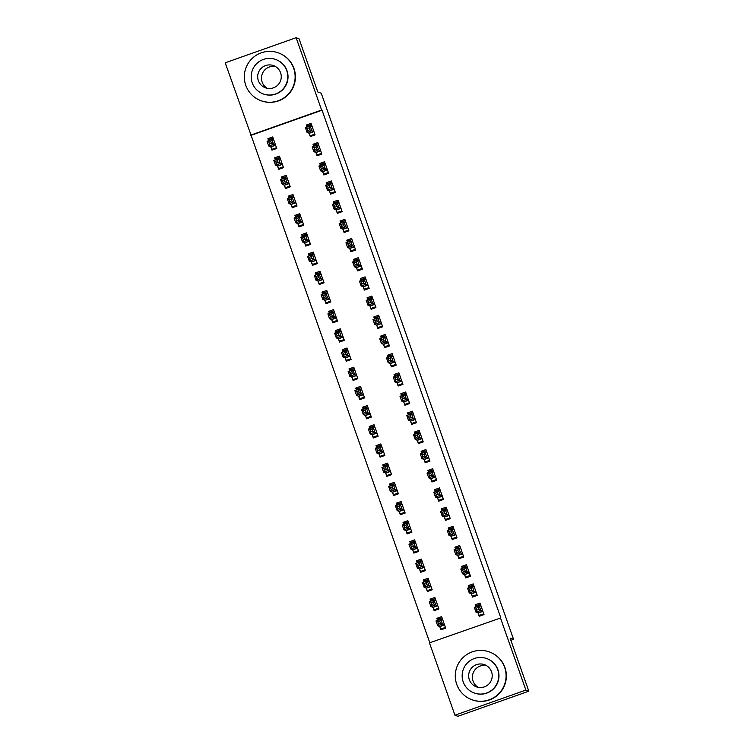 <?xml version="1.0" encoding="UTF-8"?>
<svg xmlns="http://www.w3.org/2000/svg" width="754" height="754" viewBox="0 0 754 754"><rect width="100%" height="100%" fill="white"/><g stroke="black" fill="none" stroke-linecap="round" stroke-linejoin="round"><path stroke-width="1.13" d="M251.101 135.305L225.192 62.808L296.133 37.7L299.065 38.803L317.783 91.95L321.251 93.251L513.559 639.345L510.09 638.044L528.808 691.192L457.867 716.3L454.935 715.197L429.46 642.86L500.835 617.912L322.043 110.197L251.101 135.305L429.799 642.747M510.882 640.297L513.559 639.345M277.623 166.238L278.716 169.339L283.513 167.642L279.461 156.135L274.663 157.831L275.389 159.867M315.973 152.666L317.066 155.767L321.854 154.07L317.802 142.563L313.014 144.259L313.73 146.295M291.138 204.607L292.232 207.718L297.029 206.021L292.976 194.504L288.179 196.2L288.895 198.245M329.489 191.035L330.582 194.146L335.37 192.449L331.317 180.932L326.52 182.628L327.245 184.673M304.654 242.986L305.747 246.096L310.544 244.4L306.492 232.882L301.694 234.579L302.411 236.624M342.995 229.414L344.088 232.524L348.885 230.828L344.832 219.31L340.035 221.007L340.761 223.052M318.169 281.365L319.262 284.465L324.06 282.769L319.998 271.261L315.21 272.957L315.926 274.993M356.51 267.793L357.603 270.893L362.401 269.197L358.348 257.689L353.551 259.385L354.267 261.421M331.685 319.743L332.778 322.844L337.575 321.147L333.513 309.64L328.725 311.336L329.441 313.372M370.026 306.171L371.119 309.272L375.916 307.575L371.863 296.068L367.066 297.764L367.782 299.8M345.2 358.112L346.293 361.223L351.081 359.526L347.029 348.009L342.241 349.705L342.957 351.75M383.541 344.54L384.634 347.651L389.432 345.954L385.379 334.437L380.582 336.133L381.298 338.178M358.716 396.491L359.809 399.601L364.597 397.905L360.544 386.387L355.756 388.084L356.472 390.129M397.056 382.919L398.15 386.029L402.947 384.333L398.885 372.815L394.097 374.512L394.813 376.557M372.231 434.869L373.324 437.97L378.112 436.274L374.059 424.766L369.262 426.462L369.988 428.498M410.572 421.298L411.665 424.398L416.453 422.702L412.4 411.194L407.612 412.89L408.329 414.926M385.737 473.248L386.84 476.349L391.628 474.652L387.575 463.144L382.778 464.841L383.503 466.877M424.087 459.676L425.181 462.777L429.969 461.08L425.916 449.572L421.128 451.269L421.844 453.305M399.252 511.617L400.346 514.728L405.143 513.031L401.09 501.514L396.293 503.21L397.009 505.255M437.603 498.045L438.696 501.156L443.484 499.459L439.431 487.942L434.643 489.638L435.36 491.683M412.768 549.996L413.861 553.106L418.659 551.41L414.606 539.892L409.808 541.589L410.525 543.634M451.118 536.424L452.212 539.534L456.999 537.838L452.947 526.32L448.149 528.017L448.875 530.062M426.283 588.374L427.377 591.475L432.174 589.779L428.121 578.271L423.324 579.967L424.04 582.003M464.624 574.802L465.718 577.903L470.515 576.207L466.462 564.699L461.665 566.395L462.391 568.431M439.799 626.744L440.892 629.854L445.689 628.157L441.627 616.649L436.839 618.346L437.556 620.382M478.14 613.172L479.233 616.282L484.03 614.585L479.978 603.077L475.18 604.774L475.897 606.81M471.382 593.992L472.475 597.093L477.273 595.396L473.22 583.888L468.423 585.585L469.139 587.62M433.041 607.564L434.134 610.665L438.932 608.968L434.869 597.46L430.082 599.157L430.798 601.192M457.867 555.613L458.96 558.714L463.757 557.018L459.704 545.51L454.907 547.206L455.633 549.242M419.526 569.185L420.619 572.286L425.416 570.589L421.363 559.082L416.566 560.778L417.282 562.814M444.36 517.235L445.454 520.345L450.242 518.648L446.189 507.131L441.392 508.827L442.117 510.873M406.01 530.807L407.103 533.917L411.901 532.22L407.848 520.703L403.051 522.399L403.767 524.445M430.845 478.856L431.938 481.966L436.726 480.27L432.673 468.752L427.886 470.449L428.602 472.494M392.495 492.428L393.588 495.538L398.385 493.842L394.333 482.324L389.535 484.021L390.261 486.066M417.33 440.487L418.423 443.588L423.211 441.891L419.158 430.383L414.37 432.08L415.086 434.115M378.989 454.059L380.082 457.16L384.87 455.463L380.817 443.955L376.02 445.652L376.746 447.688M403.814 402.108L404.907 405.218L409.705 403.522L405.643 392.005L400.855 393.701L401.571 395.746M365.473 415.68L366.567 418.79L371.354 417.094L367.302 405.577L362.514 407.273L363.23 409.318M390.299 363.73L391.392 366.84L396.189 365.143L392.127 353.626L387.339 355.322L388.056 357.368M351.958 377.302L353.051 380.412L357.839 378.715L353.786 367.198L348.998 368.894L349.715 370.94M376.783 325.36L377.877 328.461L382.674 326.765L378.621 315.257L373.824 316.953L374.54 318.989M338.442 338.932L339.536 342.033L344.324 340.337L340.271 328.829L335.483 330.525L336.199 332.561M363.268 286.982L364.361 290.083L369.158 288.386L365.106 276.878L360.308 278.575L361.025 280.611M324.927 300.554L326.02 303.655L330.817 301.958L326.755 290.45L321.967 292.147L322.684 294.183M349.752 248.603L350.846 251.713L355.643 250.017L351.59 238.5L346.793 240.196L347.519 242.241M311.411 262.175L312.505 265.285L317.302 263.589L313.249 252.072L308.452 253.768L309.168 255.813M336.246 210.225L337.34 213.335L342.127 211.638L338.075 200.121L333.277 201.818L334.003 203.863M297.896 223.797L298.989 226.907L303.787 225.21L299.734 213.693L294.937 215.39L295.653 217.435M322.731 171.855L323.824 174.956L328.612 173.26L324.559 161.752L319.771 163.448L320.488 165.484M284.381 185.427L285.474 188.528L290.271 186.832L286.218 175.324L281.421 177.02L282.137 179.056M309.215 133.477L310.309 136.578L315.097 134.881L311.044 123.373L306.256 125.07L306.972 127.106M270.865 147.049L271.968 150.15L276.756 148.453L272.703 136.945L267.906 138.642L268.631 140.678M296.133 37.7L321.609 110.037L250.667 135.145M528.808 691.192L525.877 690.089L454.935 715.197M500.402 617.752L525.877 690.089M307.83 125.805L306.256 125.07M314.588 144.994L313.014 144.259M321.345 164.183L319.771 163.448M328.103 183.373L326.52 182.628M334.861 202.562L333.277 201.818M341.619 221.751L340.035 221.007M348.376 240.941L346.793 240.196M355.134 260.121L353.551 259.385M361.892 279.31L360.308 278.575M368.649 298.499L367.066 297.764M375.407 317.688L373.824 316.953M382.165 336.878L380.582 336.133M388.913 356.067L387.339 355.322M395.671 375.256L394.097 374.512M402.429 394.446L400.855 393.701M409.186 413.626L407.612 412.89M415.944 432.815L414.37 432.08M422.702 452.004L421.128 451.269M429.46 471.193L427.886 470.449M436.217 490.383L434.643 489.638M442.975 509.572L441.392 508.827M449.733 528.761L448.149 528.017M456.49 547.941L454.907 547.206M463.248 567.131L461.665 566.395M470.006 586.32L468.423 585.585M476.764 605.509L475.18 604.774M438.621 619.006L436.839 618.346M431.863 599.826L430.082 599.157M425.105 580.637L423.324 579.967M418.347 561.447L416.566 560.778M411.59 542.258L409.808 541.589M404.832 523.069L403.051 522.399M398.074 503.879L396.293 503.21M391.317 484.69L389.535 484.021M384.559 465.501L382.778 464.841M377.801 446.321L376.02 445.652M371.053 427.132L369.262 426.462M364.295 407.942L362.514 407.273M357.537 388.753L355.756 388.084M350.78 369.564L348.998 368.894M344.022 350.374L342.241 349.705M337.264 331.185L335.483 330.525M330.506 312.005L328.725 311.336M323.749 292.816L321.967 292.147M316.991 273.627L315.21 272.957M310.233 254.437L308.452 253.768M303.476 235.248L301.694 234.579M296.718 216.059L294.937 215.39M289.96 196.869L288.179 196.2M283.202 177.69L281.421 177.02M276.445 158.5L274.663 157.831M269.687 139.311L267.906 138.642M480.383 615.877L479.195 615.434L483.757 613.822M476.028 606.763L475.821 605.839L480.383 604.227M479.195 615.434L477.998 612.908L476.019 612.163L474.332 607.366L479.129 605.669L481.071 606.178M478.055 607.564L479.129 605.669L480.816 610.467L476.019 612.163L476.811 610.165L478.733 609.486L478.055 607.564L476.132 608.242L476.811 610.165M482.937 611.475L478.733 609.486M474.332 607.366L476.132 608.242M442.042 617.799L437.48 619.411L437.688 620.335M445.416 627.394L440.854 629.006L442.033 629.449M442.721 619.75L440.779 619.241L442.475 624.039L437.678 625.735L439.657 626.48L440.854 629.006M438.47 623.737L437.678 625.735L435.991 620.938L440.779 619.241L439.714 621.136L437.791 621.814L438.47 623.737L440.383 623.058L439.714 621.136M440.383 623.058L444.596 625.047M437.791 621.814L435.991 620.938M473.625 596.687L472.447 596.244L476.999 594.633M469.271 587.573L469.063 586.65L473.625 585.038M472.447 596.244L471.241 593.718L469.261 592.974L467.574 588.177L472.372 586.48L474.313 586.989M471.297 588.374L472.372 586.48L474.059 591.277L469.261 592.974L470.053 590.976L471.976 590.297L471.297 588.374L469.374 589.053L470.053 590.976M476.179 592.295L471.976 590.297M467.574 588.177L469.374 589.053M466.867 577.498L465.689 577.064L470.242 575.443M462.513 568.393L462.306 567.47L466.867 565.849M465.689 577.064L464.483 574.529L462.504 573.785L460.817 568.987L465.614 567.291L467.555 567.8M464.539 569.185L465.614 567.291L467.301 572.088L462.504 573.785L463.295 571.786L465.218 571.108L464.539 569.185L462.626 569.864L463.295 571.786M469.422 573.106L465.218 571.108M460.817 568.987L462.626 569.864M435.284 598.61L430.723 600.222L430.93 601.145M438.658 608.205L434.097 609.816L435.275 610.259M435.972 600.561L434.021 600.052L435.718 604.849L430.92 606.546L432.9 607.29L434.097 609.816M431.712 604.548L430.92 606.546L429.233 601.749L434.021 600.052L432.956 601.946L431.034 602.625L431.712 604.548L433.625 603.869L432.956 601.946M433.625 603.869L437.838 605.867M431.034 602.625L429.233 601.749M428.526 579.421L423.965 581.042L424.172 581.965M431.901 589.015L427.339 590.636L428.517 591.07M429.214 581.372L427.264 580.863L428.96 585.66L424.163 587.357L426.142 588.101L427.339 590.636M424.954 585.358L424.163 587.357L422.476 582.559L427.264 580.863L426.198 582.757L424.276 583.436L424.954 585.358L426.868 584.68L426.198 582.757M426.868 584.68L431.081 586.678M424.276 583.436L422.476 582.559M478.224 687.356A11.81 11.791 110.6 0 1 486.396 665.565M504.652 667.375A25.448 25.4 -69.4 0 0 462.909 657.695A25.448 25.4 -69.4 0 0 471.75 699.674A25.448 25.4 -69.4 0 0 504.652 667.375M471.75 699.674L472.023 699.778A25.448 25.4 -69.4 0 0 504.926 667.469A25.448 25.4 -69.4 0 0 489.893 652.135L489.629 652.031M486.877 658.61L487.122 658.704A18.322 18.294 110.6 0 1 493.493 688.92A18.322 18.294 110.6 0 1 474.257 693.011L474.002 692.917A18.322 18.294 -69.4 0 0 497.697 669.656A18.322 18.294 -69.4 0 0 467.64 662.691A18.322 18.294 -69.4 0 0 474.002 692.917M469.318 679.693A11.81 11.791 -69.4 0 0 488.686 684.18A11.81 11.791 -69.4 0 0 484.586 664.708A11.81 11.791 -69.4 0 0 469.318 679.693M267.265 88.303A11.81 11.791 110.6 0 1 275.436 66.522M293.692 68.322A25.448 25.4 -69.4 0 0 251.949 58.652A25.448 25.4 -69.4 0 0 260.79 100.631A25.448 25.4 -69.4 0 0 293.692 68.322M260.79 100.631L261.063 100.734A25.448 25.4 -69.4 0 0 293.966 68.425A25.448 25.4 -69.4 0 0 278.933 53.082L278.669 52.978M275.917 59.557L276.162 59.651A18.322 18.294 110.6 0 1 282.533 89.877A18.322 18.294 110.6 0 1 263.297 93.958L263.042 93.864A18.322 18.294 -69.4 0 0 286.737 70.603A18.322 18.294 -69.4 0 0 256.68 63.638A18.322 18.294 -69.4 0 0 263.042 93.864M258.358 80.65A11.81 11.791 -69.4 0 0 277.726 85.136A11.81 11.791 -69.4 0 0 273.627 65.655A11.81 11.791 -69.4 0 0 258.358 80.65M460.11 558.318L458.932 557.875L463.484 556.254M455.755 549.204L455.548 548.281L460.11 546.659M458.932 557.875L457.725 555.34L455.746 554.595L454.059 549.798L458.856 548.101L460.798 548.61M457.782 549.996L458.856 548.101L460.543 552.899L455.746 554.595L456.538 552.597L458.46 551.919L457.782 549.996L455.868 550.674L456.538 552.597M462.664 553.917L458.46 551.919M454.059 549.798L455.868 550.674M453.352 539.129L452.174 538.686L456.736 537.074M448.998 530.015L448.79 529.091L453.352 527.48M452.174 538.686L450.967 536.151L448.998 535.406L447.301 530.609L452.098 528.912L454.04 529.431M451.024 530.816L452.098 528.912L453.785 533.709L448.998 535.406L449.78 533.408L451.703 532.729L451.024 530.816L449.111 531.495L449.78 533.408M455.906 534.727L451.703 532.729M447.301 530.609L449.111 531.495M421.769 560.231L417.207 561.853L417.414 562.776M425.143 569.826L420.581 571.447L421.759 571.89M422.457 562.182L420.506 561.673L422.202 566.471L417.405 568.167L419.384 568.912L420.581 571.447M418.197 566.169L417.405 568.167L415.718 563.37L420.506 561.673L419.441 563.568L417.518 564.246L418.197 566.169L420.11 565.491L419.441 563.568M420.11 565.491L424.323 567.489M417.518 564.246L415.718 563.37M415.011 541.052L410.449 542.663L410.657 543.587M418.385 550.646L413.823 552.258L415.002 552.701M415.699 543.003L413.757 542.484L415.445 547.281L410.647 548.978L412.627 549.723L413.823 552.258M411.439 546.98L410.647 548.978L408.96 544.181L413.757 542.484L412.683 544.388L410.76 545.067L411.439 546.98L413.352 546.301L412.683 544.388M413.352 546.301L417.565 548.299M410.76 545.067L408.96 544.181M446.594 519.94L445.416 519.497L449.978 517.885M442.24 510.826L442.033 509.902L446.594 508.29M445.416 519.497L444.21 516.961L442.24 516.226L440.543 511.429L445.341 509.732L447.282 510.241M444.266 511.627L445.341 509.732L447.028 514.53L442.24 516.226L443.022 514.219L444.945 513.54L444.266 511.627L442.353 512.305L443.022 514.219M449.148 515.538L444.945 513.54M440.543 511.429L442.353 512.305M408.253 521.862L403.692 523.474L403.899 524.398M411.627 531.457L407.066 533.069L408.253 533.512M408.941 523.813L407 523.304L408.687 528.102L403.89 529.798L405.869 530.533L407.066 533.069M404.681 527.791L403.89 529.798L402.202 525.001L407 523.304L405.925 525.199L404.003 525.877L404.681 527.791L406.604 527.112L405.925 525.199M406.604 527.112L410.807 529.11M404.003 525.877L402.202 525.001M439.836 500.75L438.658 500.307L443.22 498.696M435.482 491.636L435.275 490.713L439.836 489.101M438.658 500.307L437.452 497.772L435.482 497.037L433.786 492.239L438.583 490.543L440.524 491.052M437.508 492.437L438.583 490.543L440.27 495.34L435.482 497.037L436.264 495.029L438.187 494.351L437.508 492.437L435.595 493.116L436.264 495.029M442.391 496.349L438.187 494.351M433.786 492.239L435.595 493.116M401.496 502.673L396.934 504.285L397.141 505.208M404.87 512.268L400.317 513.879L401.496 514.322M402.184 504.624L400.242 504.115L401.929 508.912L397.132 510.609L399.111 511.344L400.317 513.879M397.923 508.601L397.132 510.609L395.445 505.811L400.242 504.115L399.168 506.009L397.245 506.688L397.923 508.601L399.846 507.923L399.168 506.009M399.846 507.923L404.05 509.921M397.245 506.688L395.445 505.811M433.079 481.561L431.901 481.118L436.462 479.506M428.724 472.447L428.517 471.523L433.079 469.912M431.901 481.118L430.694 478.583L428.724 477.848L427.028 473.05L431.825 471.354L433.767 471.863M430.751 473.248L431.825 471.354L433.512 476.151L428.724 477.848L429.516 475.849L431.429 475.171L430.751 473.248L428.837 473.927L429.516 475.849M435.633 477.159L431.429 475.171M427.028 473.05L428.837 473.927M426.321 462.372L425.143 461.929L429.705 460.317M421.967 453.258L421.759 452.334L426.321 450.722M425.143 461.929L423.937 459.403L421.967 458.658L420.28 453.861L425.067 452.164L427.009 452.673M423.993 454.059L425.067 452.164L426.755 456.962L421.967 458.658L422.758 456.66L424.672 455.982L423.993 454.059L422.08 454.737L422.758 456.66M428.875 457.98L424.672 455.982M420.28 453.861L422.08 454.737M419.563 443.182L418.385 442.739L422.947 441.128M415.209 434.068L415.011 433.154L419.563 431.533M418.385 442.739L417.179 440.213L415.209 439.469L413.522 434.672L418.31 432.975L420.251 433.484M417.235 434.869L418.31 432.975L419.997 437.772L415.209 439.469L416.001 437.471L417.914 436.792L417.235 434.869L415.322 435.548L416.001 437.471M422.117 438.79L417.914 436.792M413.522 434.672L415.322 435.548M412.806 423.993L411.627 423.559L416.189 421.938M408.451 414.888L408.253 413.965L412.806 412.344M411.627 423.559L410.421 421.024L408.451 420.28L406.764 415.482L411.552 413.786L413.494 414.295M410.478 415.68L411.552 413.786L413.239 418.583L408.451 420.28L409.243 418.281L411.156 417.603L410.478 415.68L408.564 416.359L409.243 418.281M415.36 419.601L411.156 417.603M406.764 415.482L408.564 416.359M406.048 404.813L404.87 404.37L409.431 402.749M401.703 395.699L401.496 394.776L406.048 393.164M404.87 404.37L403.673 401.835L401.693 401.09L400.006 396.293L404.794 394.596L406.736 395.115M403.72 396.491L404.794 394.596L406.481 399.394L401.693 401.09L402.485 399.092L404.398 398.414L403.72 396.491L401.807 397.169L402.485 399.092M408.602 400.412L404.398 398.414M400.006 396.293L401.807 397.169M399.29 385.624L398.112 385.181L402.674 383.569M394.945 376.51L394.738 375.586L399.3 373.975M398.112 385.181L396.915 382.646L394.936 381.91L393.249 377.113L398.037 375.417L399.978 375.926M396.972 377.311L398.037 375.417L399.733 380.214L394.936 381.91L395.727 379.903L397.641 379.224L396.972 377.311L395.049 377.99L395.727 379.903M401.854 381.222L397.641 379.224M393.249 377.113L395.049 377.99M392.532 366.435L391.354 365.992L395.916 364.38M388.187 357.321L387.98 356.397L392.542 354.785M391.354 365.992L390.157 363.456L388.178 362.721L386.491 357.924L391.279 356.227L393.23 356.736M390.214 358.122L391.279 356.227L392.975 361.025L388.178 362.721L388.97 360.714L390.883 360.035L390.214 358.122L388.291 358.8L388.97 360.714M395.096 362.033L390.883 360.035M386.491 357.924L388.291 358.8M385.775 347.245L384.597 346.802L389.158 345.191M381.43 338.131L381.222 337.208L385.784 335.596M384.597 346.802L383.4 344.267L381.42 343.532L379.733 338.734L384.521 337.038L386.472 337.547M383.456 338.932L384.521 337.038L386.218 341.835L381.42 343.532L382.212 341.524L384.125 340.846L383.456 338.932L381.533 339.611L382.212 341.524M388.338 342.844L384.125 340.846M379.733 338.734L381.533 339.611M379.017 328.056L377.839 327.613L382.401 326.001M374.672 318.942L374.465 318.018L379.026 316.407M377.839 327.613L376.642 325.087L374.663 324.343L372.976 319.545L377.763 317.849L379.714 318.358M376.698 319.743L377.763 317.849L379.46 322.646L374.663 324.343L375.454 322.344L377.368 321.666L376.698 319.743L374.776 320.422L375.454 322.344M381.581 323.664L377.368 321.666M372.976 319.545L374.776 320.422M394.738 483.484L390.176 485.095L390.383 486.019M398.112 493.078L393.56 494.69L394.738 495.133M395.426 485.435L393.484 484.926L395.171 489.723L390.374 491.419L392.353 492.155L393.56 494.69M391.166 489.421L390.374 491.419L388.687 486.622L393.484 484.926L392.41 486.82L390.497 487.499L391.166 489.421L393.088 488.743L392.41 486.82M393.088 488.743L397.292 490.731M390.497 487.499L388.687 486.622M387.98 464.294L383.418 465.906L383.626 466.83M391.364 473.889L386.802 475.501L387.98 475.944M388.668 466.245L386.727 465.736L388.414 470.534L383.616 472.23L385.596 472.975L386.802 475.501M384.408 470.232L383.616 472.23L381.929 467.433L386.727 465.736L385.652 467.631L383.739 468.309L384.408 470.232L386.331 469.553L385.652 467.631M386.331 469.553L390.534 471.552M383.739 468.309L381.929 467.433M381.222 445.105L376.661 446.726L376.868 447.64M384.606 454.7L380.044 456.311L381.222 456.754M381.91 447.056L379.969 446.547L381.656 451.344L376.868 453.041L378.838 453.785L380.044 456.311M377.65 451.043L376.868 453.041L375.172 448.244L379.969 446.547L378.894 448.442L376.981 449.12L377.65 451.043L379.573 450.364L378.894 448.442M379.573 450.364L383.777 452.362M376.981 449.12L375.172 448.244M374.465 425.916L369.903 427.537L370.11 428.461M377.848 435.51L373.287 437.132L374.465 437.565M375.153 427.867L373.211 427.358L374.898 432.155L370.11 433.852L372.08 434.596L373.287 437.132M370.893 431.853L370.11 433.852L368.414 429.054L373.211 427.358L372.137 429.252L370.223 429.931L370.893 431.853L372.815 431.175L372.137 429.252M372.815 431.175L377.019 433.173M370.223 429.931L368.414 429.054M367.707 406.736L363.145 408.348L363.353 409.271M371.091 416.321L366.529 417.942L367.707 418.385M368.395 408.687L366.453 408.168L368.141 412.966L363.353 414.662L365.322 415.407L366.529 417.942M364.135 412.664L363.353 414.662L361.656 409.865L366.453 408.168L365.379 410.063L363.466 410.742L364.135 412.664L366.058 411.986L365.379 410.063M366.058 411.986L370.261 413.984M363.466 410.742L361.656 409.865M360.949 387.547L356.388 389.158L356.595 390.082M364.333 397.141L359.771 398.753L360.949 399.196M361.637 389.498L359.696 388.989L361.383 393.786L356.595 395.482L358.565 396.218L359.771 398.753M357.387 393.475L356.595 395.482L354.898 390.685L359.696 388.989L358.621 390.883L356.708 391.562L357.387 393.475L359.3 392.796L358.621 390.883M359.3 392.796L363.503 394.794M356.708 391.562L354.898 390.685M354.192 368.357L349.63 369.969L349.837 370.893M357.575 377.952L353.013 379.564L354.192 380.007M354.88 370.308L352.938 369.799L354.625 374.597L349.837 376.293L351.807 377.028L353.013 379.564M350.629 374.286L349.837 376.293L348.15 371.496L352.938 369.799L351.864 371.694L349.95 372.372L350.629 374.286L352.542 373.607L351.864 371.694M352.542 373.607L356.746 375.605M349.95 372.372L348.15 371.496M347.434 349.168L342.882 350.78L343.079 351.703M350.817 358.763L346.256 360.374L347.434 360.817M348.122 351.119L346.18 350.61L347.867 355.407L343.079 357.104L345.049 357.839L346.256 360.374M343.871 355.096L343.079 357.104L341.392 352.307L346.18 350.61L345.106 352.504L343.193 353.183L343.871 355.096L345.784 354.418L345.106 352.504M345.784 354.418L349.988 356.416M343.193 353.183L341.392 352.307M340.676 329.979L336.124 331.59L336.322 332.514M344.06 339.573L339.498 341.185L340.676 341.628M341.364 331.93L339.423 331.421L341.11 336.218L336.322 337.915L338.292 338.659L339.498 341.185M337.113 335.916L336.322 337.915L334.635 333.117L339.423 331.421L338.348 333.315L336.435 333.994L337.113 335.916L339.027 335.238L338.348 333.315M339.027 335.238L343.23 337.236M336.435 333.994L334.635 333.117M372.259 308.867L371.081 308.424L375.643 306.812M367.914 299.753L367.707 298.829L372.269 297.217M371.081 308.424L369.884 305.898L367.905 305.153L366.218 300.356L371.015 298.659L372.957 299.168M369.941 300.554L371.015 298.659L372.702 303.457L367.905 305.153L368.697 303.155L370.61 302.477L369.941 300.554L368.018 301.232L368.697 303.155M374.823 304.475L370.61 302.477M366.218 300.356L368.018 301.232M333.928 310.789L329.366 312.401L329.573 313.325M337.302 320.384L332.74 321.996L333.918 322.439M334.606 312.74L332.665 312.231L334.352 317.029L329.564 318.725L331.543 319.47L332.74 321.996M330.356 316.727L329.564 318.725L327.877 313.928L332.665 312.231L331.59 314.126L329.677 314.804L330.356 316.727L332.269 316.049L331.59 314.126M332.269 316.049L336.473 318.047M329.677 314.804L327.877 313.928M365.511 289.677L364.323 289.244L368.885 287.623M361.157 280.573L360.949 279.649L365.511 278.028M364.323 289.244L363.126 286.709L361.147 285.964L359.46 281.167L364.257 279.47L366.199 279.979M363.183 281.365L364.257 279.47L365.944 284.267L361.147 285.964L361.939 283.966L363.862 283.287L363.183 281.365L361.26 282.043L361.939 283.966M368.065 285.285L363.862 283.287M359.46 281.167L361.26 282.043M327.17 291.6L322.608 293.221L322.816 294.145M330.544 301.195L325.982 302.816L327.161 303.249M327.849 293.551L325.907 293.042L327.604 297.839L322.806 299.536L324.786 300.281L325.982 302.816M323.598 297.538L322.806 299.536L321.119 294.739L325.907 293.042L324.842 294.937L322.919 295.615L323.598 297.538L325.511 296.859L324.842 294.937M325.511 296.859L329.724 298.857M322.919 295.615L321.119 294.739M358.753 270.498L357.575 270.055L362.127 268.433M354.399 261.384L354.192 260.46L358.753 258.848M357.575 270.055L356.369 267.519L354.389 266.775L352.702 261.977L357.5 260.281L359.441 260.79M356.425 262.175L357.5 260.281L359.187 265.078L354.389 266.775L355.181 264.777L357.104 264.098L356.425 262.175L354.503 262.854L355.181 264.777M361.307 266.096L357.104 264.098M352.702 261.977L354.503 262.854M320.412 272.411L315.851 274.032L316.058 274.956M323.786 282.005L319.225 283.627L320.403 284.07M321.1 274.362L319.149 273.853L320.846 278.65L316.049 280.347L318.028 281.091L319.225 283.627M316.84 278.349L316.049 280.347L314.361 275.549L319.149 273.853L318.084 275.747L316.162 276.426L316.84 278.349L318.753 277.67L318.084 275.747M318.753 277.67L322.966 279.668M316.162 276.426L314.361 275.549M351.995 251.308L350.817 250.865L355.37 249.254M347.641 242.194L347.434 241.271L351.995 239.659M350.817 250.865L349.611 248.33L347.632 247.585L345.945 242.797L350.742 241.101L352.683 241.61M349.668 242.995L350.742 241.101L352.429 245.889L347.632 247.585L348.423 245.587L350.346 244.909L349.668 242.995L347.754 243.674L348.423 245.587M354.55 246.907L350.346 244.909M345.945 242.797L347.754 243.674M313.655 253.231L309.093 254.843L309.3 255.766M317.029 262.826L312.467 264.437L313.645 264.88M314.343 255.182L312.392 254.663L314.088 259.461L309.291 261.157L311.27 261.902L312.467 264.437M310.082 259.159L309.291 261.157L307.604 256.36L312.392 254.663L311.327 256.567L309.404 257.246L310.082 259.159L311.996 258.481L311.327 256.567M311.996 258.481L316.209 260.479M309.404 257.246L307.604 256.36M345.238 232.119L344.06 231.676L348.612 230.064M340.883 223.005L340.676 222.081L345.238 220.47M344.06 231.676L342.853 229.141L340.874 228.405L339.187 223.608L343.984 221.912L345.926 222.421M342.91 223.806L343.984 221.912L345.671 226.709L340.874 228.405L341.666 226.398L343.588 225.719L342.91 223.806L340.997 224.485L341.666 226.398M347.792 227.717L343.588 225.719M339.187 223.608L340.997 224.485M306.897 234.042L302.335 235.653L302.543 236.577M310.271 243.636L305.709 245.248L306.887 245.691M307.585 235.993L305.634 235.484L307.33 240.281L302.533 241.977L304.512 242.713L305.709 245.248M303.325 239.97L302.533 241.977L300.846 237.18L305.634 235.484L304.569 237.378L302.646 238.057L303.325 239.97L305.238 239.291L304.569 237.378M305.238 239.291L309.451 241.289M302.646 238.057L300.846 237.18M338.48 212.93L337.302 212.487L341.864 210.875M334.126 203.816L333.918 202.892L338.48 201.28M337.302 212.487L336.096 209.951L334.126 209.216L332.429 204.419L337.226 202.722L339.168 203.231M336.152 204.617L337.226 202.722L338.914 207.52L334.126 209.216L334.908 207.209L336.831 206.53L336.152 204.617L334.239 205.295L334.908 207.209M341.034 208.528L336.831 206.53M332.429 204.419L334.239 205.295M300.139 214.852L295.577 216.464L295.785 217.388M303.513 224.447L298.952 226.059L300.13 226.502M300.827 216.803L298.886 216.294L300.573 221.092L295.775 222.788L297.755 223.523L298.952 226.059M296.567 220.781L295.775 222.788L294.088 217.991L298.886 216.294L297.811 218.189L295.888 218.867L296.567 220.781L298.48 220.102L297.811 218.189M298.48 220.102L302.693 222.1M295.888 218.867L294.088 217.991M331.722 193.74L330.544 193.297L335.106 191.686M327.368 184.626L327.161 183.703L331.722 182.091M330.544 193.297L329.338 190.762L327.368 190.027L325.671 185.23L330.469 183.533L332.41 184.042M329.394 185.427L330.469 183.533L332.156 188.33L327.368 190.027L328.15 188.029L330.073 187.35L329.394 185.427L327.481 186.106L328.15 188.029M334.276 189.339L330.073 187.35M325.671 185.23L327.481 186.106M293.381 195.663L288.82 197.275L289.027 198.198M296.756 205.258L292.194 206.869L293.381 207.312M294.069 197.614L292.128 197.105L293.815 201.902L289.018 203.599L290.997 204.334L292.194 206.869M289.809 201.601L289.018 203.599L287.331 198.802L292.128 197.105L291.053 198.999L289.131 199.678L289.809 201.601L291.732 200.922L291.053 198.999M291.732 200.922L295.936 202.911M289.131 199.678L287.331 198.802M324.965 174.551L323.786 174.108L328.348 172.496M320.61 165.437L320.403 164.513L324.965 162.902M323.786 174.108L322.58 171.582L320.61 170.838L318.914 166.04L323.711 164.344L325.653 164.853M322.637 166.238L323.711 164.344L325.398 169.141L320.61 170.838L321.392 168.839L323.315 168.161L322.637 166.238L320.723 166.917L321.392 168.839M327.519 170.159L323.315 168.161M318.914 166.04L320.723 166.917M286.624 176.474L282.062 178.085L282.269 179.009M289.998 186.068L285.446 187.68L286.624 188.123M287.312 178.425L285.37 177.916L287.057 182.713L282.26 184.41L284.239 185.154L285.446 187.68M283.052 182.411L282.26 184.41L280.573 179.612L285.37 177.916L284.296 179.81L282.373 180.489L283.052 182.411L284.974 181.733L284.296 179.81M284.974 181.733L289.178 183.731M282.373 180.489L280.573 179.612M318.207 155.362L317.029 154.928L321.59 153.307M313.853 146.257L313.645 145.333L318.207 143.712M317.029 154.928L315.822 152.393L313.853 151.648L312.156 146.851L316.953 145.154L318.895 145.663M315.879 147.049L316.953 145.154L318.64 149.952L313.853 151.648L314.644 149.65L316.557 148.972L315.879 147.049L313.966 147.727L314.644 149.65M320.761 150.97L316.557 148.972M312.156 146.851L313.966 147.727M279.866 157.284L275.304 158.905L275.512 159.829M283.24 166.879L278.688 168.491L279.866 168.934M280.554 159.235L278.612 158.726L280.299 163.524L275.502 165.22L277.481 165.965L278.688 168.491M276.294 163.222L275.502 165.22L273.815 160.423L278.612 158.726L277.538 160.621L275.625 161.299L276.294 163.222L278.217 162.544L277.538 160.621M278.217 162.544L282.42 164.542M275.625 161.299L273.815 160.423M311.449 136.182L310.271 135.739L314.833 134.118M307.095 127.068L306.887 126.144L311.449 124.523M310.271 135.739L309.065 133.204L307.095 132.459L305.408 127.662L310.196 125.965L312.137 126.474M309.121 127.86L310.196 125.965L311.883 130.762L307.095 132.459L307.886 130.461L309.8 129.782L309.121 127.86L307.208 128.538L307.886 130.461M314.003 131.78L309.8 129.782M305.408 127.662L307.208 128.538M273.108 138.095L268.547 139.716L268.754 140.64M276.492 147.69L271.93 149.311L273.108 149.754M273.796 140.046L271.855 139.537L273.542 144.334L268.744 146.031L270.724 146.776L271.93 149.311M269.536 144.033L268.744 146.031L267.057 141.234L271.855 139.537L270.78 141.432L268.867 142.11L269.536 144.033L271.459 143.354L270.78 141.432M271.459 143.354L275.662 145.352M268.867 142.11L267.057 141.234M482.88 611.362L478.083 613.059M482.786 611.211L477.998 612.908M439.657 626.48L444.445 624.783M439.742 626.631L444.54 624.934M476.123 592.173L471.325 593.869M476.028 592.022L471.241 593.718M469.365 572.983L464.568 574.68M469.28 572.833L464.483 574.529M432.9 607.29L437.688 605.594M432.984 607.441L437.782 605.745M426.142 588.101L430.93 586.405M426.227 588.252L431.024 586.555M462.607 553.794L457.819 555.491M462.522 553.643L457.725 555.34M455.85 534.605L451.062 536.301M455.765 534.454L450.967 536.151M419.384 568.912L424.172 567.215M419.469 569.063L424.266 567.366M412.627 549.723L417.414 548.026M412.711 549.873L417.509 548.177M449.092 515.425L444.304 517.121M449.007 515.265L444.21 516.961M405.869 530.533L410.657 528.837M405.954 530.693L410.751 528.997M442.334 496.236L437.546 497.932M442.249 496.075L437.452 497.772M399.111 511.344L403.899 509.647M399.196 511.504L403.993 509.808M435.576 477.046L430.788 478.743M435.492 476.886L430.694 478.583M428.819 457.857L424.031 459.554M428.734 457.706L423.937 459.403M422.061 438.668L417.273 440.364M421.976 438.517L417.179 440.213M415.303 419.478L410.515 421.175M415.218 419.328L410.421 421.024M408.555 400.289L403.758 401.986M408.461 400.138L403.673 401.835M401.797 381.1L397 382.796M401.703 380.949L396.915 382.646M395.039 361.92L390.242 363.617M394.945 361.76L390.157 363.456M388.282 342.731L383.484 344.427M388.187 342.57L383.4 344.267M381.524 323.541L376.727 325.238M381.43 323.391L376.642 325.087M392.353 492.155L397.151 490.458M392.438 492.315L397.235 490.618M385.596 472.975L390.393 471.278M385.69 473.126L390.478 471.429M378.838 453.785L383.635 452.089M378.932 453.936L383.72 452.24M372.08 434.596L376.877 432.9M372.174 434.747L376.962 433.05M365.322 415.407L370.12 413.71M365.417 415.558L370.205 413.861M358.565 396.218L363.362 394.521M358.659 396.368L363.447 394.672M351.807 377.028L356.604 375.332M351.901 377.188L356.689 375.492M345.049 357.839L349.847 356.142M345.144 357.999L349.931 356.303M338.292 338.659L343.089 336.963M338.386 338.81L343.174 337.113M374.766 304.352L369.969 306.049M374.672 304.201L369.884 305.898M331.543 319.47L336.331 317.773M331.628 319.621L336.425 317.924M368.009 285.163L363.211 286.859M367.914 285.012L363.126 286.709M324.786 300.281L329.573 298.584M324.87 300.431L329.668 298.735M361.251 265.974L356.453 267.67M361.157 265.823L356.369 267.519M318.028 281.091L322.816 279.395M318.113 281.242L322.91 279.546M354.493 246.784L349.696 248.481M354.408 246.633L349.611 248.33M311.27 261.902L316.058 260.205M311.355 262.053L316.152 260.356M347.735 227.604L342.947 229.301M347.651 227.444L342.853 229.141M304.512 242.713L309.3 241.016M304.597 242.873L309.394 241.176M340.978 208.415L336.19 210.112M340.893 208.255L336.096 209.951M297.755 223.523L302.543 221.827M297.839 223.684L302.637 221.987M334.22 189.226L329.432 190.922M334.135 189.065L329.338 190.762M290.997 204.334L295.785 202.637M291.082 204.494L295.879 202.798M327.462 170.036L322.674 171.733M327.377 169.886L322.58 171.582M284.239 185.154L289.027 183.458M284.324 185.305L289.121 183.608M320.704 150.847L315.917 152.544M320.62 150.696L315.822 152.393M277.481 165.965L282.279 164.268M277.566 166.116L282.364 164.419M313.947 131.658L309.159 133.354M313.862 131.507L309.065 133.204M270.724 146.776L275.521 145.079M270.818 146.926L275.606 145.23"/></g></svg>
